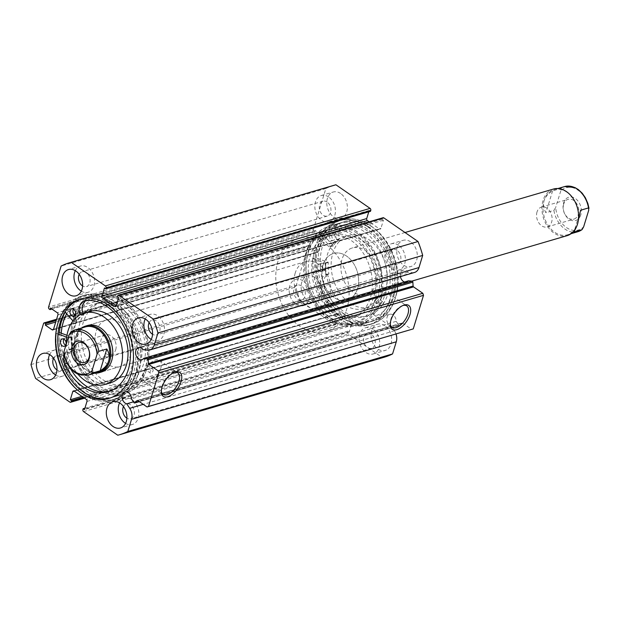 <?xml version="1.0" encoding="UTF-8"?>
<svg xmlns="http://www.w3.org/2000/svg" width="620" height="620" viewBox="0 0 620 620"><rect width="100%" height="100%" fill="white"/><g stroke="black" fill="none" stroke-linecap="round" stroke-linejoin="round"><path stroke-width="0.46" stroke-dasharray="3.1 2.33" d="M317.099 243.265A42.501 31.031 73.7 0 1 328.36 235.988A42.501 31.031 73.7 0 1 366.877 259.61A42.501 31.031 73.7 0 1 363.506 310.279A42.501 31.031 73.7 0 1 352.245 317.556A42.501 31.031 73.7 0 1 313.728 293.942A42.501 31.031 73.7 0 1 317.099 243.265M320.579 242.242A42.501 31.031 73.7 0 1 331.839 234.965A42.501 31.031 73.7 0 1 370.357 258.587A42.501 31.031 73.7 0 1 366.994 309.264A42.501 31.031 73.7 0 1 355.733 316.541A42.501 31.031 73.7 0 1 317.215 292.919A42.501 31.031 73.7 0 1 320.579 242.242M372.473 290.385A24.288 17.732 73.7 0 1 366.04 294.539A24.288 17.732 73.7 0 1 344.03 281.046A24.288 17.732 73.7 0 1 345.952 252.084A24.288 17.732 73.7 0 1 352.385 247.93A24.288 17.732 73.7 0 1 374.395 261.423A24.288 17.732 73.7 0 1 372.473 290.385M353.563 295.918A24.288 17.732 73.7 0 1 347.13 300.08A24.288 17.732 73.7 0 1 325.12 286.579A24.288 17.732 73.7 0 1 327.042 257.626A24.288 17.732 73.7 0 1 333.475 253.464A24.288 17.732 73.7 0 1 355.485 266.964A24.288 17.732 73.7 0 1 353.563 295.918M333.436 243.521A37.184 27.148 73.7 0 1 343.286 237.15A37.184 27.148 73.7 0 1 376.991 257.819A37.184 27.148 73.7 0 1 374.046 302.157A37.184 27.148 73.7 0 1 364.188 308.528A37.184 27.148 73.7 0 1 330.491 287.858A37.184 27.148 73.7 0 1 333.436 243.521M338.908 241.916A37.184 27.148 73.7 0 1 348.758 235.546A37.184 27.148 73.7 0 1 382.463 256.215A37.184 27.148 73.7 0 1 379.517 300.553A37.184 27.148 73.7 0 1 369.66 306.923A37.184 27.148 73.7 0 1 335.963 286.254A37.184 27.148 73.7 0 1 338.908 241.916M315.603 235.065A51.607 37.681 73.7 0 1 329.282 226.23A51.607 37.681 73.7 0 1 376.053 254.905A51.607 37.681 73.7 0 1 371.969 316.44A51.607 37.681 73.7 0 1 358.29 325.275A51.607 37.681 73.7 0 1 311.519 296.6A51.607 37.681 73.7 0 1 315.603 235.065M325.562 232.151A51.607 37.681 73.7 0 1 339.233 223.316A51.607 37.681 73.7 0 1 386.004 251.991A51.607 37.681 73.7 0 1 381.92 313.526A51.607 37.681 73.7 0 1 368.241 322.361A51.607 37.681 73.7 0 1 321.47 293.686A51.607 37.681 73.7 0 1 325.562 232.151M137.772 400.567L402.512 323.036A0.914 0.666 -106.3 0 0 401.791 323.082L399.66 325.322A0.914 0.666 73.7 0 1 398.691 325.105L396.18 321.323A6.223 4.542 -106.3 0 0 393.103 314.976A6.223 4.542 -106.3 0 0 389.732 314.294A6.223 4.542 -106.3 0 0 386.787 319.323A6.223 4.542 -106.3 0 0 389.864 325.562A6.223 4.542 -106.3 0 0 391.468 326.283L133.432 401.853M400.427 276.59A6.223 4.542 73.7 0 1 403.232 270.142A6.223 4.542 73.7 0 1 406.604 270.824A6.223 4.542 73.7 0 1 408.007 272.18L412.238 272.661A10.439 7.626 -106.3 0 0 414.509 272.467M408.572 280.79A6.223 4.542 73.7 0 1 406.728 282.085A6.223 4.542 73.7 0 1 404.48 281.992M96.875 386.849A50.088 36.572 73.7 0 1 74.392 319.719A50.088 36.572 73.7 0 1 122.923 301.646A50.088 36.572 73.7 0 1 145.398 368.776A50.088 36.572 73.7 0 1 96.875 386.849M145.77 366.172L147.483 365.583L147.707 367.04C146.824 368.885 145.863 369.629 144.824 369.272L145.77 366.172A48.569 35.464 -106.3 0 0 123.519 302.645A48.569 35.464 -106.3 0 0 97.239 297.344A48.569 35.464 -106.3 0 0 74.23 336.559A48.569 35.464 -106.3 0 0 98.262 385.26A48.569 35.464 -106.3 0 0 124.542 390.569A48.569 35.464 -106.3 0 0 144.824 369.272L150.304 373.062A2.279 1.155 124.6 0 0 151.799 372.674A2.279 1.155 124.6 0 0 153.086 370.752A2.279 1.155 124.6 0 0 152.884 369.319A2.279 1.155 124.6 0 0 151.388 369.706A2.279 1.155 124.6 0 0 150.102 371.628A2.279 1.155 124.6 0 0 150.304 373.062M356.81 233.151A50.088 36.572 -106.3 0 0 308.287 251.224A50.088 36.572 -106.3 0 0 330.762 318.354A50.088 36.572 -106.3 0 0 379.285 300.281A50.088 36.572 -106.3 0 0 356.81 233.151M376.72 301.359L378.456 300.096L377.665 298.259C376.596 297.887 375.65 298.638 374.829 300.529L374.999 301.94L376.72 301.359A48.569 35.464 73.7 0 1 356.438 322.656A48.569 35.464 73.7 0 1 330.158 317.355A48.569 35.464 73.7 0 1 306.125 268.646A48.569 35.464 73.7 0 1 329.142 229.431A48.569 35.464 73.7 0 1 355.423 234.74A48.569 35.464 73.7 0 1 377.665 298.259L382.997 301.932A2.279 1.155 124.6 0 0 381.494 302.32A2.279 1.155 124.6 0 0 380.207 304.242A2.279 1.155 124.6 0 0 380.409 305.675A2.279 1.155 124.6 0 0 381.904 305.288A2.279 1.155 124.6 0 0 383.191 303.366A2.279 1.155 124.6 0 0 382.997 301.932M402.829 305.544A13.005 6.603 124.6 0 0 402.163 305.761A13.005 6.603 124.6 0 0 390.863 319.114A13.005 6.603 124.6 0 0 390.22 323.043A13.005 6.603 124.6 0 0 390.251 323.749M173.918 372.574A13.005 6.603 124.6 0 0 173.251 372.798A13.005 6.603 124.6 0 0 161.952 386.151A13.005 6.603 124.6 0 0 161.308 390.081A13.005 6.603 124.6 0 0 161.34 390.786M160.72 368.52A13.005 6.603 124.6 0 0 159.58 360.321A13.005 6.603 124.6 0 0 151.017 362.553A13.005 6.603 124.6 0 0 143.662 373.511A13.005 6.603 124.6 0 0 144.801 381.711A13.005 6.603 124.6 0 0 153.365 379.479A13.005 6.603 124.6 0 0 160.72 368.52M389.631 301.483A13.005 6.603 124.6 0 0 388.492 293.283A13.005 6.603 124.6 0 0 379.928 295.515A13.005 6.603 124.6 0 0 372.574 306.474A13.005 6.603 124.6 0 0 373.713 314.681A13.005 6.603 124.6 0 0 382.276 312.441A13.005 6.603 124.6 0 0 389.631 301.483M96.456 388.205A51.677 37.735 -106.3 0 0 124.418 393.847A51.677 37.735 -106.3 0 0 148.909 352.121A51.677 37.735 -106.3 0 0 123.333 300.289A51.677 37.735 -106.3 0 0 95.371 294.647A51.677 37.735 -106.3 0 0 70.882 336.373A51.677 37.735 -106.3 0 0 96.456 388.205M61.155 333.188A51.677 37.735 -106.3 0 0 86.506 391.119A51.677 37.735 -106.3 0 0 114.468 396.761A51.677 37.735 -106.3 0 0 138.958 355.035A51.677 37.735 -106.3 0 0 113.383 303.203A51.677 37.735 -106.3 0 0 85.421 297.561A51.677 37.735 -106.3 0 0 66.635 313.782M65.038 311.976L63.597 310.341A54.188 39.564 73.7 0 1 81.731 296.035A54.188 39.564 73.7 0 1 111.476 302.25A54.188 39.564 73.7 0 1 137.865 356.585A54.188 39.564 73.7 0 1 112.189 400.039A54.188 39.564 73.7 0 1 82.445 393.824A54.188 39.564 73.7 0 1 56.288 333.382L59.388 332.553A54.033 39.455 -106.3 0 0 85.893 393.119A54.033 39.455 -106.3 0 0 115.134 399.017A54.033 39.455 -106.3 0 0 140.732 355.392A54.033 39.455 -106.3 0 0 113.995 301.204A54.033 39.455 -106.3 0 0 84.762 295.306A54.033 39.455 -106.3 0 0 65.177 312.139M82.708 394.049A54.033 39.455 -106.3 0 0 111.949 399.946A54.033 39.455 -106.3 0 0 137.547 356.329A54.033 39.455 -106.3 0 0 110.809 302.142A54.033 39.455 -106.3 0 0 81.577 296.236A54.033 39.455 -106.3 0 0 55.971 339.861A54.033 39.455 -106.3 0 0 82.708 394.049M110.135 398.001A51.677 37.735 -106.3 0 0 111.282 397.691A51.677 37.735 -106.3 0 0 135.772 355.965A51.677 37.735 -106.3 0 0 110.197 304.141A51.677 37.735 -106.3 0 0 82.235 298.499A51.677 37.735 -106.3 0 0 81.096 298.856M357.221 231.795A51.677 37.735 -106.3 0 0 329.259 226.153A51.677 37.735 -106.3 0 0 304.769 267.879A51.677 37.735 -106.3 0 0 330.344 319.711A51.677 37.735 -106.3 0 0 358.313 325.353A51.677 37.735 -106.3 0 0 382.803 283.627A51.677 37.735 -106.3 0 0 357.221 231.795M367.179 228.881A51.677 37.735 -106.3 0 0 339.217 223.239A51.677 37.735 -106.3 0 0 314.728 264.965A51.677 37.735 -106.3 0 0 340.303 316.797A51.677 37.735 -106.3 0 0 368.264 322.439A51.677 37.735 -106.3 0 0 392.755 280.713A51.677 37.735 -106.3 0 0 367.179 228.881M367.792 226.881A54.033 39.455 -106.3 0 0 338.551 220.983A54.033 39.455 -106.3 0 0 312.945 264.608A54.033 39.455 -106.3 0 0 339.69 318.796A54.033 39.455 -106.3 0 0 368.923 324.694A54.033 39.455 -106.3 0 0 394.529 281.069A54.033 39.455 -106.3 0 0 367.792 226.881M370.969 225.951A54.033 39.455 -106.3 0 0 341.736 220.054A54.033 39.455 -106.3 0 0 316.13 263.671A54.033 39.455 -106.3 0 0 342.876 317.858A54.033 39.455 -106.3 0 0 372.108 323.764A54.033 39.455 -106.3 0 0 397.714 280.139A54.033 39.455 -106.3 0 0 370.969 225.951M370.365 227.951A51.677 37.735 -106.3 0 0 342.395 222.309A51.677 37.735 -106.3 0 0 317.905 264.035A51.677 37.735 -106.3 0 0 343.488 315.859A51.677 37.735 -106.3 0 0 371.45 321.501A51.677 37.735 -106.3 0 0 395.94 279.783A51.677 37.735 -106.3 0 0 370.365 227.951M372.651 227.284A51.677 37.735 -106.3 0 0 344.689 221.635A51.677 37.735 -106.3 0 0 320.199 263.361A51.677 37.735 -106.3 0 0 345.774 315.192A51.677 37.735 -106.3 0 0 373.736 320.835A51.677 37.735 -106.3 0 0 398.226 279.108A51.677 37.735 -106.3 0 0 372.651 227.284M314.976 277.419A13.663 9.974 -106.3 0 0 307.582 275.923A13.663 9.974 -106.3 0 0 301.111 286.952A13.663 9.974 -106.3 0 0 307.869 300.654A13.663 9.974 -106.3 0 0 315.262 302.142A13.663 9.974 -106.3 0 0 321.733 291.113A13.663 9.974 -106.3 0 0 314.976 277.419M303.033 280.914A13.663 9.974 -106.3 0 0 295.639 279.426A13.663 9.974 -106.3 0 0 289.168 290.454A13.663 9.974 -106.3 0 0 295.926 304.149A13.663 9.974 -106.3 0 0 303.32 305.644A13.663 9.974 -106.3 0 0 309.791 294.616A13.663 9.974 -106.3 0 0 303.033 280.914M340.628 193.51A13.663 9.974 -106.3 0 0 333.235 192.022A13.663 9.974 -106.3 0 0 326.763 203.05A13.663 9.974 -106.3 0 0 333.521 216.744A13.663 9.974 -106.3 0 0 340.915 218.24A13.663 9.974 -106.3 0 0 347.386 207.212A13.663 9.974 -106.3 0 0 340.628 193.51M328.685 197.005A13.663 9.974 -106.3 0 0 321.292 195.517A13.663 9.974 -106.3 0 0 314.821 206.545A13.663 9.974 -106.3 0 0 321.579 220.24A13.663 9.974 -106.3 0 0 328.972 221.735A13.663 9.974 -106.3 0 0 335.443 210.707A13.663 9.974 -106.3 0 0 328.685 197.005M384.904 325.725A13.663 9.974 -106.3 0 0 377.51 324.237A13.663 9.974 -106.3 0 0 371.039 335.265A13.663 9.974 -106.3 0 0 377.797 348.959A13.663 9.974 -106.3 0 0 385.19 350.455A13.663 9.974 -106.3 0 0 391.662 339.427A13.663 9.974 -106.3 0 0 384.904 325.725M372.961 329.22A13.663 9.974 -106.3 0 0 365.567 327.732A13.663 9.974 -106.3 0 0 359.096 338.76A13.663 9.974 -106.3 0 0 365.854 352.462A13.663 9.974 -106.3 0 0 373.248 353.95A13.663 9.974 -106.3 0 0 379.719 342.922A13.663 9.974 -106.3 0 0 372.961 329.22M410.556 241.815A13.663 9.974 -106.3 0 0 403.163 240.328A13.663 9.974 -106.3 0 0 396.692 251.356A13.663 9.974 -106.3 0 0 403.45 265.05A13.663 9.974 -106.3 0 0 410.843 266.546A13.663 9.974 -106.3 0 0 417.314 255.518A13.663 9.974 -106.3 0 0 410.556 241.815M398.614 245.319A13.663 9.974 -106.3 0 0 391.22 243.823A13.663 9.974 -106.3 0 0 384.749 254.851A13.663 9.974 -106.3 0 0 391.507 268.553A13.663 9.974 -106.3 0 0 398.9 270.041A13.663 9.974 -106.3 0 0 405.371 259.013A13.663 9.974 -106.3 0 0 398.614 245.319M55.653 375.061A13.663 9.974 -106.3 0 0 62.465 376.177A13.663 9.974 -106.3 0 0 68.936 365.149A13.663 9.974 -106.3 0 0 62.178 351.447A13.663 9.974 -106.3 0 0 54.785 349.959A13.663 9.974 -106.3 0 0 49.654 354.57M81.305 291.152A13.663 9.974 -106.3 0 0 88.118 292.268A13.663 9.974 -106.3 0 0 94.589 281.24A13.663 9.974 -106.3 0 0 87.831 267.538A13.663 9.974 -106.3 0 0 80.437 266.05A13.663 9.974 -106.3 0 0 75.307 270.661M125.581 423.367A13.663 9.974 -106.3 0 0 132.393 424.483A13.663 9.974 -106.3 0 0 138.865 413.455A13.663 9.974 -106.3 0 0 132.107 399.761A13.663 9.974 -106.3 0 0 124.713 398.265A13.663 9.974 -106.3 0 0 119.583 402.876M151.233 339.466A13.663 9.974 -106.3 0 0 158.046 340.574A13.663 9.974 -106.3 0 0 164.517 329.546A13.663 9.974 -106.3 0 0 157.759 315.851A13.663 9.974 -106.3 0 0 150.366 314.356A13.663 9.974 -106.3 0 0 145.235 318.967M149.133 322.632A7.742 5.65 73.7 0 1 152.032 320.036A7.742 5.65 73.7 0 1 156.217 320.881A7.742 5.65 73.7 0 1 160.045 328.647A7.742 5.65 73.7 0 1 156.38 334.893A7.742 5.65 73.7 0 1 152.543 334.281M397.071 250.348A7.742 5.65 -106.3 0 0 392.886 249.504A7.742 5.65 -106.3 0 0 389.213 255.758A7.742 5.65 -106.3 0 0 393.049 263.515A7.742 5.65 -106.3 0 0 397.234 264.36A7.742 5.65 -106.3 0 0 400.9 258.114A7.742 5.65 -106.3 0 0 397.071 250.348M123.481 406.534A7.742 5.65 73.7 0 1 126.379 403.946A7.742 5.65 73.7 0 1 130.564 404.79A7.742 5.65 73.7 0 1 134.393 412.556A7.742 5.65 73.7 0 1 130.727 418.802A7.742 5.65 73.7 0 1 126.891 418.182M371.419 334.257A7.742 5.65 -106.3 0 0 367.234 333.413A7.742 5.65 -106.3 0 0 363.56 339.659A7.742 5.65 -106.3 0 0 367.397 347.425A7.742 5.65 -106.3 0 0 371.582 348.269A7.742 5.65 -106.3 0 0 375.247 342.023A7.742 5.65 -106.3 0 0 371.419 334.257M79.205 274.319A7.742 5.65 73.7 0 1 82.103 271.731A7.742 5.65 73.7 0 1 86.288 272.575A7.742 5.65 73.7 0 1 90.117 280.341A7.742 5.65 73.7 0 1 86.451 286.587A7.742 5.65 73.7 0 1 82.615 285.967M327.143 202.042A7.742 5.65 -106.3 0 0 322.958 201.198A7.742 5.65 -106.3 0 0 319.285 207.444A7.742 5.65 -106.3 0 0 323.121 215.21A7.742 5.65 -106.3 0 0 327.306 216.054A7.742 5.65 -106.3 0 0 330.971 209.808A7.742 5.65 -106.3 0 0 327.143 202.042M53.552 358.228A7.742 5.65 73.7 0 1 56.451 355.64A7.742 5.65 73.7 0 1 60.636 356.485A7.742 5.65 73.7 0 1 64.465 364.242A7.742 5.65 73.7 0 1 60.799 370.497A7.742 5.65 73.7 0 1 56.962 369.877M301.49 285.952A7.742 5.65 -106.3 0 0 297.305 285.107A7.742 5.65 -106.3 0 0 293.632 291.353A7.742 5.65 -106.3 0 0 297.468 299.119A7.742 5.65 -106.3 0 0 301.653 299.964A7.742 5.65 -106.3 0 0 305.319 293.71A7.742 5.65 -106.3 0 0 301.49 285.952M391.468 326.283L394.46 330.793A10.439 7.626 73.7 0 1 396.041 334.048M384.377 357.174A89.551 65.387 73.7 0 1 382.501 357.686L348.339 334.079A1.519 1.108 73.7 0 1 347.657 332.049L82.917 409.58M86.971 401.435L351.711 323.904L349.223 332.033L347.936 331.142L347.657 332.049M351.711 323.904A1.519 1.108 -106.3 0 0 351.029 321.873L86.288 399.396M74.237 391.073L338.977 313.542L351.029 321.873M338.977 313.542A1.519 1.108 -106.3 0 0 338.156 313.379A1.519 1.108 -106.3 0 0 337.512 314.092L74.361 391.158M84.01 397.823L336.04 324.02L336.311 323.121L335.025 322.229L337.512 314.092M336.04 324.02A1.519 1.108 73.7 0 1 335.389 324.733A1.519 1.108 73.7 0 1 334.567 324.57L69.828 402.101M43.532 323.586L308.272 246.055L295.74 287.052A89.551 65.387 73.7 0 0 300.406 300.964L334.567 324.57M308.272 246.055A1.519 1.108 73.7 0 1 308.923 245.342A1.519 1.108 73.7 0 1 309.744 245.504L56.451 319.68M53.483 329.367L316.804 252.255L310.023 247.574L310.496 246.024L309.744 245.504M316.804 252.255A1.519 1.108 -106.3 0 0 317.626 252.425A1.519 1.108 -106.3 0 0 318.269 251.712L53.529 329.236M57.955 314.782L322.695 237.251L318.269 251.712M322.695 237.251A1.519 1.108 -106.3 0 0 322.012 235.22L57.273 312.744M49.267 309.093L314.007 231.562L314.759 232.081L315.231 230.531L322.012 235.22M314.007 231.562A1.519 1.108 73.7 0 1 313.325 229.532L48.585 307.055M334.048 185.295A89.551 65.387 73.7 0 0 325.856 188.534L313.325 229.532M368.776 211.831L369.202 210.436L370.489 211.327M116.126 306.04L379.448 228.927L369.14 221.805M379.448 228.927A1.519 1.108 -106.3 0 0 380.269 229.09A1.519 1.108 -106.3 0 0 380.913 228.377L116.173 305.908M117.645 295.98L382.385 218.449L382.114 219.356L383.4 220.247L380.913 228.377M382.385 218.449A1.519 1.108 73.7 0 1 383.036 217.736M402.512 323.036L411.781 329.445M325.856 188.534L61.117 266.065M300.406 300.964L35.658 378.495M117.761 435.217L382.501 357.686M31 364.576L295.74 287.052M382.114 219.356L117.366 296.879M383.4 220.247L118.66 297.771M369.202 210.436L104.462 287.967M336.311 323.121L83.173 397.25M335.025 322.229L81.886 396.358M349.223 332.033L84.483 409.564M347.936 331.142L84.909 408.169M314.759 232.081L51.925 309.054M315.231 230.531L50.491 308.062M310.023 247.574L55.73 322.044M310.496 246.024L56.203 320.494M408.007 272.18L143.267 349.711M396.18 321.323L131.44 398.846M130.541 312.294A42.501 31.031 -106.3 0 0 101.44 302.444A42.501 31.031 -106.3 0 0 81.429 332.413A42.501 31.031 -106.3 0 0 96.216 374.162A42.501 31.031 -106.3 0 0 125.325 384.012A42.501 31.031 -106.3 0 0 145.336 354.043A42.501 31.031 -106.3 0 0 130.541 312.294M127.061 313.309A42.501 31.031 -106.3 0 0 97.952 303.459A42.501 31.031 -106.3 0 0 77.95 333.436A42.501 31.031 -106.3 0 0 92.737 375.178A42.501 31.031 -106.3 0 0 121.838 385.036A42.501 31.031 -106.3 0 0 141.848 355.058A42.501 31.031 -106.3 0 0 127.061 313.309M106.555 319.92L87.645 325.461A24.288 17.732 -106.3 0 0 76.214 342.589A24.288 17.732 -106.3 0 0 84.661 366.443A24.288 17.732 -106.3 0 0 101.292 372.07L120.203 366.536A24.288 17.732 -106.3 0 0 131.642 349.409A24.288 17.732 -106.3 0 0 123.186 325.547A24.288 17.732 -106.3 0 0 106.555 319.92A24.288 17.732 -106.3 0 0 95.123 337.048A24.288 17.732 -106.3 0 0 103.571 360.902A24.288 17.732 -106.3 0 0 120.203 366.536M89.497 311.472A37.184 27.148 -106.3 0 0 71.99 337.699A37.184 27.148 -106.3 0 0 84.924 374.232A37.184 27.148 -106.3 0 0 110.399 382.85M66.41 343.651A37.184 27.148 -106.3 0 0 78.004 374.248M130.743 306.683A51.607 37.681 -106.3 0 0 95.395 294.725A51.607 37.681 -106.3 0 0 71.099 331.119A51.607 37.681 -106.3 0 0 89.055 381.812A51.607 37.681 -106.3 0 0 124.403 393.77A51.607 37.681 -106.3 0 0 148.699 357.376A51.607 37.681 -106.3 0 0 130.743 306.683M61.21 333.204A51.607 37.681 -106.3 0 0 79.104 384.726A51.607 37.681 -106.3 0 0 114.452 396.684A51.607 37.681 -106.3 0 0 138.741 360.29A51.607 37.681 -106.3 0 0 120.784 309.597A51.607 37.681 -106.3 0 0 85.444 297.639A51.607 37.681 -106.3 0 0 66.681 313.829M580.808 214.807A12.144 8.866 73.7 0 1 569.044 219.193A12.144 8.866 73.7 0 1 563.596 202.918A12.144 8.866 73.7 0 1 575.36 198.532A12.144 8.866 73.7 0 1 580.808 214.807M563.689 204.158A10.323 7.533 -106.3 0 0 565.579 215.179A10.323 7.533 -106.3 0 0 573.903 219.116A10.323 7.533 -106.3 0 0 578.321 214.264A10.323 7.533 -106.3 0 0 576.429 203.251A10.323 7.533 -106.3 0 0 568.106 199.307A10.323 7.533 -106.3 0 0 563.689 204.158M537.013 211.97A10.323 7.533 -106.3 0 0 538.904 222.991A10.323 7.533 -106.3 0 0 547.235 226.928A10.323 7.533 -106.3 0 0 551.645 222.076A10.323 7.533 -106.3 0 0 549.762 211.063A10.323 7.533 -106.3 0 0 541.431 207.119A10.323 7.533 -106.3 0 0 537.013 211.97M578.243 220.891L577.429 223.735A23.529 17.174 -106.3 0 0 573.128 198.625A23.529 17.174 -106.3 0 0 554.14 189.635A23.529 17.174 -106.3 0 0 544.081 200.694A23.529 17.174 -106.3 0 0 548.382 225.804A23.529 17.174 -106.3 0 0 567.362 234.794A23.529 17.174 -106.3 0 0 577.429 223.735L576.003 227.865M553.428 189.054A24.288 17.732 -106.3 0 0 543.043 200.469A24.288 17.732 -106.3 0 0 547.483 226.393A24.288 17.732 -106.3 0 0 567.083 235.67M323.09 264.88A24.288 17.732 73.7 0 1 333.475 253.464A24.288 17.732 73.7 0 1 353.075 262.74A24.288 17.732 73.7 0 1 357.515 288.664A24.288 17.732 73.7 0 1 347.13 300.08A24.288 17.732 73.7 0 1 327.531 290.803A24.288 17.732 73.7 0 1 323.09 264.88M115.723 349.734A10.323 7.533 -106.3 0 0 113.832 338.721A10.323 7.533 -106.3 0 0 105.501 334.777A10.323 7.533 -106.3 0 0 101.091 339.628A10.323 7.533 -106.3 0 0 102.974 350.649A10.323 7.533 -106.3 0 0 111.306 354.586A10.323 7.533 -106.3 0 0 115.723 349.734M85.374 326.918A23.529 17.174 -106.3 0 0 75.307 337.97A23.529 17.174 -106.3 0 0 79.616 363.088A23.529 17.174 -106.3 0 0 98.596 372.07M81.646 328.003A24.288 17.732 -106.3 0 0 75.268 337.458A24.288 17.732 -106.3 0 0 94.868 373.163M305.877 252.991A48.569 35.464 -106.3 0 0 314.766 304.839A48.569 35.464 -106.3 0 0 353.95 323.384A48.569 35.464 -106.3 0 0 374.728 300.553A48.569 35.464 -106.3 0 0 365.839 248.713A48.569 35.464 -106.3 0 0 326.655 230.16A48.569 35.464 -106.3 0 0 305.877 252.991M278.008 261.152A48.569 35.464 -106.3 0 0 286.897 312.999A48.569 35.464 -106.3 0 0 326.081 331.545A48.569 35.464 -106.3 0 0 346.859 308.714A48.569 35.464 -106.3 0 0 337.978 256.874A48.569 35.464 -106.3 0 0 298.786 238.32A48.569 35.464 -106.3 0 0 278.008 261.152M295.221 273.04A24.288 17.732 -106.3 0 0 299.662 298.964A24.288 17.732 -106.3 0 0 319.261 308.241A24.288 17.732 -106.3 0 0 329.646 296.825A24.288 17.732 -106.3 0 0 325.206 270.901A24.288 17.732 -106.3 0 0 305.606 261.632A24.288 17.732 -106.3 0 0 295.221 273.04M70.882 331.995L78.841 329.662L75.307 337.97L72.176 351.455L64.216 353.788L63.736 353.346M78.841 329.662L72.176 351.455M588.721 210.234A22.01 16.066 -106.3 0 0 577.925 190.146A22.01 16.066 -106.3 0 0 560.751 190.913L560.55 188.596L552.591 190.929C548.165 193.502 545.329 196.757 544.081 200.694C542.911 204.647 543.531 208.653 545.925 212.722L553.885 210.389L555.683 207.491A22.01 16.066 -106.3 0 0 566.479 227.579A22.01 16.066 -106.3 0 0 583.653 226.812M560.751 190.913L555.683 207.491M552.591 190.929L545.925 212.722M580.56 210.25L573.895 232.043M66.727 337.14L68.572 338.101A37.797 27.598 -106.3 0 0 69.045 349.463L68.913 349.765A11.052 8.068 -106.3 0 0 64.108 355.345M66.999 335.288L71.556 337.226A37.797 27.598 -106.3 0 0 72.036 348.587L71.897 348.889A11.052 8.068 -106.3 0 0 67.751 363.088A47.05 34.356 -106.3 0 0 70.261 368.187M63.86 339.156A3.798 2.767 73.7 0 1 65.17 338.094A3.798 2.767 73.7 0 1 67.255 338.528A3.798 2.767 73.7 0 1 69.099 342.333A3.798 2.767 73.7 0 1 67.301 345.379A3.798 2.767 73.7 0 1 65.627 345.185M73.392 309.086A3.798 2.767 73.7 0 1 74.702 308.016A3.798 2.767 73.7 0 1 76.787 308.458A3.798 2.767 73.7 0 1 78.632 312.263A3.798 2.767 73.7 0 1 76.834 315.301A3.798 2.767 73.7 0 1 75.16 315.115M67.007 363.304L67.743 363.088L67.007 363.304M109.624 391.267A47.05 34.356 -106.3 0 0 111.135 390.879A47.05 34.356 -106.3 0 0 133.432 353.144A47.05 34.356 -106.3 0 0 110.515 305.962A47.05 34.356 -106.3 0 0 87.784 299.863L84.8 300.739M63.597 310.341L66.58 309.473A54.188 39.564 73.7 0 1 84.715 295.159A54.188 39.564 73.7 0 1 114.46 301.374A54.188 39.564 73.7 0 1 140.856 355.71A54.188 39.564 73.7 0 1 115.173 399.164A54.188 39.564 73.7 0 1 85.428 392.948A54.188 39.564 73.7 0 1 59.272 332.506M82.979 313.418A11.052 8.068 -106.3 0 0 83.065 313.666L82.995 314.014A37.797 27.598 -106.3 0 0 76.802 320.664L66.58 309.473M80.096 314.697L80.011 314.89A37.797 27.598 -106.3 0 0 73.819 321.54L72.951 320.912M56.288 333.382L57.978 333.994M87.784 299.863L87.784 299.879A11.052 8.068 -106.3 0 0 87.435 299.971A11.052 8.068 -106.3 0 0 86.064 300.568M84.924 300.723L87.784 299.879M323.097 234.693L333.397 245.76A37.797 27.598 73.7 0 1 339.52 239.002L339.582 238.654A11.052 8.068 73.7 0 1 343.914 224.843A11.052 8.068 73.7 0 1 344.185 224.773L341.194 225.633A47.05 34.356 73.7 0 1 363.925 231.407A47.05 34.356 73.7 0 1 387.213 278.597A47.05 34.356 73.7 0 1 364.917 316.58A47.05 34.356 73.7 0 1 339.458 311.442A47.05 34.356 73.7 0 1 321.733 289.269L324.725 288.393A11.052 8.068 73.7 0 1 328.747 274.11L328.879 273.8A37.797 27.598 73.7 0 1 328.305 262.423L316.006 257.881A54.188 39.564 -106.3 0 0 342.635 318.052A54.188 39.564 -106.3 0 0 371.954 323.966A54.188 39.564 -106.3 0 0 397.629 280.217A54.188 39.564 -106.3 0 0 370.814 225.881A54.188 39.564 -106.3 0 0 341.496 219.96A54.188 39.564 -106.3 0 0 323.097 234.693L320.114 235.569L330.413 246.628A37.797 27.598 73.7 0 1 336.536 239.878L336.598 239.529A11.052 8.068 73.7 0 1 340.93 225.719A11.052 8.068 73.7 0 1 341.194 225.649L344.185 224.773M330.29 234.399A3.798 2.767 -106.3 0 0 328.236 233.988A3.798 2.767 -106.3 0 0 326.438 237.049A3.798 2.767 -106.3 0 0 328.313 240.854A3.798 2.767 -106.3 0 0 330.367 241.265A3.798 2.767 -106.3 0 0 332.165 238.204A3.798 2.767 -106.3 0 0 330.29 234.399M333.273 233.523A3.798 2.767 -106.3 0 0 331.219 233.112A3.798 2.767 -106.3 0 0 329.422 236.174A3.798 2.767 -106.3 0 0 331.297 239.979A3.798 2.767 -106.3 0 0 333.351 240.389A3.798 2.767 -106.3 0 0 335.149 237.328A3.798 2.767 -106.3 0 0 333.273 233.523M321.036 264.67A3.798 2.767 -106.3 0 0 318.982 264.252A3.798 2.767 -106.3 0 0 317.184 267.313A3.798 2.767 -106.3 0 0 319.06 271.118A3.798 2.767 -106.3 0 0 321.113 271.537A3.798 2.767 -106.3 0 0 322.912 268.476A3.798 2.767 -106.3 0 0 321.036 264.67M324.02 263.795A3.798 2.767 -106.3 0 0 321.966 263.376A3.798 2.767 -106.3 0 0 320.168 266.445A3.798 2.767 -106.3 0 0 322.044 270.25A3.798 2.767 -106.3 0 0 324.097 270.661A3.798 2.767 -106.3 0 0 325.895 267.6A3.798 2.767 -106.3 0 0 324.02 263.795M344.178 224.758A47.05 34.356 73.7 0 1 366.916 230.531A47.05 34.356 73.7 0 1 390.197 277.721A47.05 34.356 73.7 0 1 367.9 315.704A47.05 34.356 73.7 0 1 342.442 310.574A47.05 34.356 73.7 0 1 324.725 288.393L321.749 289.261A11.052 8.068 73.7 0 1 325.763 274.986L325.895 274.675A37.797 27.598 73.7 0 1 325.322 263.298L313.022 258.757A54.188 39.564 -106.3 0 0 339.651 318.92A54.188 39.564 -106.3 0 0 368.97 324.841A54.188 39.564 -106.3 0 0 394.646 281.092A54.188 39.564 -106.3 0 0 367.831 226.757A54.188 39.564 -106.3 0 0 338.512 220.836A54.188 39.564 -106.3 0 0 320.114 235.569M316.006 257.881L313.022 258.757M398.691 325.105L133.951 402.628M83.599 411.61L348.339 334.079M412.238 272.661L147.498 350.184M401.791 323.082L137.547 400.466M139.244 401.582L399.66 325.322M394.46 330.793L143.259 404.364M88.141 375.131A23.529 17.174 73.7 0 1 64.216 353.788M560.55 188.596A23.529 17.174 73.7 0 1 564.595 186.574M577.817 231.733A23.529 17.174 73.7 0 1 553.885 210.389M68.363 337.737L71.354 336.862M73.501 321.54L76.485 320.664M73.819 321.54L76.802 320.664M80.011 314.89L82.995 314.014M80.825 314.317L83.065 313.666M69.045 349.463L72.036 348.587M68.572 338.101L71.556 337.226M68.913 349.765L71.897 348.889M333.079 245.76L330.096 246.636M328.096 262.058L325.113 262.934M328.305 262.423L325.322 263.298M328.879 273.8L325.895 274.675M328.747 274.11L325.763 274.986M339.52 239.002L336.536 239.878M333.397 245.76L330.413 246.628M339.582 238.654L336.598 239.529M328.36 235.988L331.839 234.965M411.765 281.147L366.04 294.539M343.286 237.15L348.758 235.546M329.282 226.23L339.233 223.316M358.29 325.275L368.241 322.361M364.188 308.528L369.66 306.923M405.015 232.516L352.385 247.93M352.245 317.556L355.733 316.541M389.732 314.294L124.992 391.825M403.232 270.142L138.493 347.673M406.728 282.085L141.988 359.615M402.163 305.761L403.558 305.242M173.251 372.798L174.646 372.271M147.483 365.583L152.884 369.319M159.58 360.321L177.87 372.953M388.492 293.283L406.782 305.916M114.468 396.761L124.418 393.847M111.949 399.946L115.134 399.017M108.996 398.365L111.282 397.691M339.217 223.239L329.259 226.153M341.736 220.054L338.551 220.983M344.689 221.635L342.395 222.309M295.639 279.426L307.582 275.923M321.292 195.517L333.235 192.022M365.567 327.732L377.51 324.237M391.22 243.823L403.163 240.328M54.785 349.959L42.842 353.454M80.437 266.05L68.495 269.545M124.713 398.265L112.77 401.76M150.366 314.356L138.423 317.858M392.886 249.504L152.032 320.036M367.234 333.413L126.379 403.946M322.958 201.198L82.103 271.731M297.305 285.107L56.451 355.64M97.239 297.344L329.142 229.431M124.542 390.569L356.438 322.656M301.653 299.964L60.799 370.497M327.306 216.054L86.451 286.587M371.582 348.269L130.727 418.802M397.234 264.36L156.38 334.893M158.046 340.574L146.103 344.077M132.393 424.483L120.45 427.978M88.118 292.268L76.175 295.763M62.465 376.177L50.522 379.673M398.9 270.041L410.843 266.546M373.248 353.95L385.19 350.455M328.972 221.735L340.915 218.24M303.32 305.644L315.262 302.142M56.59 319.238L308.923 245.342M52.886 329.949L317.626 252.425M115.522 306.621L380.269 229.09M73.416 390.91L338.156 313.379M335.389 324.733L84.545 398.195M373.736 320.835L371.45 321.501M372.108 323.764L368.923 324.694M368.264 322.439L358.313 325.353M79.949 299.166L82.235 298.499M81.577 296.236L84.762 295.306M85.421 297.561L95.371 294.647M373.713 314.681L392.003 327.313M144.801 381.711L163.091 394.351M374.999 301.948L380.409 305.675M161.308 390.081L161.316 391.577M390.22 323.043L390.228 324.539M137.276 400.466L402.016 322.935M399.435 325.461L139.322 401.636M101.44 302.444L97.952 303.459M95.395 294.725L85.444 297.639M124.403 393.77L114.452 396.684M125.325 384.012L121.838 385.036M547.235 226.928L573.903 219.116M105.501 334.777L78.833 342.589M353.95 323.384L326.081 331.545M319.261 308.241L101.292 372.07M305.606 261.632L87.645 325.461M326.655 230.16L298.786 238.32M111.306 354.586L84.63 362.398M554.14 189.635L557.868 188.55M567.362 234.794L571.09 233.701M541.431 207.119L568.106 199.307M62.186 338.969L65.17 338.094M71.719 308.892L74.702 308.016M108.144 391.755L111.135 390.879M112.189 400.039L115.173 399.164M81.731 296.035L84.715 295.159M73.85 316.177L76.834 315.301M64.317 346.255L67.301 345.379M73.718 321.617L76.702 320.742M84.444 300.847L87.435 299.971M331.219 233.112L328.236 233.988M321.966 263.376L318.982 264.252M367.9 315.704L364.917 316.58M371.954 323.966L368.97 324.841M341.496 219.96L338.512 220.836M324.097 270.661L321.113 271.537M333.351 240.389L330.367 241.265M343.914 224.843L340.93 225.719M333.297 245.838L330.313 246.713"/><path stroke-width="0.93" d="M133.432 401.853L126.728 403.814A6.223 4.542 73.7 0 1 125.124 403.093A6.223 4.542 73.7 0 1 122.047 396.846A6.223 4.542 73.7 0 1 124.992 391.825A6.223 4.542 73.7 0 1 128.363 392.507A6.223 4.542 73.7 0 1 131.44 398.846L133.951 402.628A0.914 0.666 -106.3 0 0 134.92 402.845L137.043 400.605A0.914 0.666 73.7 0 1 137.772 400.567L147.041 406.968L148.513 406.425L158.774 372.86L158.092 370.822L148.816 364.421A0.914 0.666 73.7 0 1 148.374 363.568L413.114 286.037L412.858 282.154L148.118 359.685L148.374 363.568M149.761 349.998L414.509 272.467A10.439 7.626 -106.3 0 0 418.973 267.561L154.233 345.092A10.439 7.626 73.7 0 1 149.761 349.998A10.439 7.626 73.7 0 1 147.498 350.184L143.267 349.711A6.223 4.542 -106.3 0 0 141.856 348.355A6.223 4.542 -106.3 0 0 138.493 347.673A6.223 4.542 -106.3 0 0 135.54 352.695A6.223 4.542 -106.3 0 0 138.624 358.941A6.223 4.542 -106.3 0 0 141.988 359.615A6.223 4.542 -106.3 0 0 143.832 358.321L147.374 358.716L412.114 281.185L408.572 280.79L143.832 358.321M404.48 281.992A6.223 4.542 73.7 0 1 403.364 281.41A6.223 4.542 73.7 0 1 400.427 276.59M390.949 320.145A14.516 7.37 -55.4 0 1 403.558 305.242A14.516 7.37 -55.4 0 1 409.99 314.572A14.516 7.37 -55.4 0 1 398.559 328.957A14.516 7.37 -55.4 0 1 390.228 324.539A14.516 7.37 -55.4 0 1 390.949 320.145M390.251 323.749A13.005 6.603 124.6 0 0 392.003 327.313A13.005 6.603 124.6 0 0 400.567 325.082A13.005 6.603 124.6 0 0 407.914 314.115A13.005 6.603 124.6 0 0 406.782 305.916A13.005 6.603 124.6 0 0 402.829 305.544M162.037 387.182A14.516 7.37 -55.4 0 1 174.646 372.271A14.516 7.37 -55.4 0 1 181.079 381.61A14.516 7.37 -55.4 0 1 169.655 395.994A14.516 7.37 -55.4 0 1 161.316 391.577A14.516 7.37 -55.4 0 1 162.037 387.182M161.34 390.786A13.005 6.603 124.6 0 0 163.091 394.351A13.005 6.603 124.6 0 0 171.655 392.119A13.005 6.603 124.6 0 0 179.002 381.153A13.005 6.603 124.6 0 0 177.87 372.953A13.005 6.603 124.6 0 0 173.918 372.574M81.096 298.856A51.677 37.735 -106.3 0 0 57.761 341.015A51.677 37.735 -106.3 0 0 83.32 392.049A51.677 37.735 -106.3 0 0 110.135 398.001M81.034 392.716A51.677 37.735 -106.3 0 0 108.996 398.365A51.677 37.735 -106.3 0 0 133.486 356.639A51.677 37.735 -106.3 0 0 107.911 304.808A51.677 37.735 -106.3 0 0 79.949 299.166A51.677 37.735 -106.3 0 0 55.459 340.892A51.677 37.735 -106.3 0 0 81.034 392.716M50.235 354.95A13.663 9.974 -106.3 0 0 42.842 353.454A13.663 9.974 -106.3 0 0 36.371 364.483A13.663 9.974 -106.3 0 0 43.129 378.185A13.663 9.974 -106.3 0 0 50.522 379.673A13.663 9.974 -106.3 0 0 56.994 368.644A13.663 9.974 -106.3 0 0 50.235 354.95M49.654 354.57A13.663 9.974 -106.3 0 0 55.072 374.681A13.663 9.974 -106.3 0 0 55.653 375.061M75.888 271.041A13.663 9.974 -106.3 0 0 68.495 269.545A13.663 9.974 -106.3 0 0 62.023 280.573A13.663 9.974 -106.3 0 0 68.781 294.275A13.663 9.974 -106.3 0 0 76.175 295.763A13.663 9.974 -106.3 0 0 82.646 284.735A13.663 9.974 -106.3 0 0 75.888 271.041M75.307 270.661A13.663 9.974 -106.3 0 0 80.724 290.78A13.663 9.974 -106.3 0 0 81.305 291.152M120.164 403.256A13.663 9.974 -106.3 0 0 112.77 401.76A13.663 9.974 -106.3 0 0 106.299 412.788A13.663 9.974 -106.3 0 0 113.057 426.49A13.663 9.974 -106.3 0 0 120.45 427.978A13.663 9.974 -106.3 0 0 126.922 416.95A13.663 9.974 -106.3 0 0 120.164 403.256M119.583 402.876A13.663 9.974 -106.3 0 0 125 422.995A13.663 9.974 -106.3 0 0 125.581 423.367M145.816 319.346A13.663 9.974 -106.3 0 0 138.423 317.858A13.663 9.974 -106.3 0 0 131.952 328.887A13.663 9.974 -106.3 0 0 138.709 342.581A13.663 9.974 -106.3 0 0 146.103 344.077A13.663 9.974 -106.3 0 0 152.574 333.048A13.663 9.974 -106.3 0 0 145.816 319.346M145.235 318.967A13.663 9.974 -106.3 0 0 150.652 339.086A13.663 9.974 -106.3 0 0 151.233 339.466M152.543 334.281A7.742 5.65 73.7 0 1 152.195 334.048A7.742 5.65 73.7 0 1 149.133 322.632M126.891 418.182A7.742 5.65 73.7 0 1 126.542 417.957A7.742 5.65 73.7 0 1 123.481 406.534M82.615 285.967A7.742 5.65 73.7 0 1 82.266 285.743A7.742 5.65 73.7 0 1 79.205 274.319M56.962 369.877A7.742 5.65 73.7 0 1 56.614 369.652A7.742 5.65 73.7 0 1 53.552 358.228M148.118 359.685A0.914 0.666 -106.3 0 0 147.374 358.716M154.233 345.092L157.945 332.948A89.551 65.387 -106.3 0 0 153.28 319.037L119.117 295.43A1.519 1.108 -106.3 0 0 118.296 295.267A1.519 1.108 -106.3 0 0 117.645 295.98L117.366 296.879L118.66 297.771L116.173 305.908A1.519 1.108 73.7 0 1 115.522 306.621A1.519 1.108 73.7 0 1 114.7 306.458L116.126 306.04M102.657 298.127A1.519 1.108 73.7 0 1 101.975 296.096L366.715 218.565A1.519 1.108 -106.3 0 0 367.397 220.604L102.657 298.127L114.7 306.458M106.028 287.951A1.519 1.108 -106.3 0 0 105.346 285.921L370.086 208.39A1.519 1.108 73.7 0 1 370.768 210.42L106.028 287.951L105.749 288.858L104.462 287.967L101.975 296.096M105.346 285.921L71.184 262.314A89.551 65.387 -106.3 0 0 69.3 262.826A89.551 65.387 -106.3 0 0 61.117 266.065L48.585 307.055A1.519 1.108 -106.3 0 0 49.267 309.093L50.019 309.613L50.491 308.062L57.273 312.744A1.519 1.108 73.7 0 1 57.955 314.782L53.529 329.236A1.519 1.108 73.7 0 1 52.886 329.949A1.519 1.108 73.7 0 1 52.065 329.786L53.483 329.367M56.451 319.68L45.004 323.036L45.756 323.555L45.283 325.105L52.065 329.786M45.004 323.036A1.519 1.108 -106.3 0 0 44.183 322.865A1.519 1.108 -106.3 0 0 43.532 323.586L31 364.576A89.551 65.387 -106.3 0 0 35.658 378.495L69.828 402.101A1.519 1.108 -106.3 0 0 70.649 402.264A1.519 1.108 -106.3 0 0 71.3 401.551L84.01 397.823M74.361 391.158L72.765 391.623L70.285 399.753L71.571 400.644L71.3 401.551M72.765 391.623A1.519 1.108 73.7 0 1 73.416 390.91A1.519 1.108 73.7 0 1 74.237 391.073L86.288 399.396A1.519 1.108 73.7 0 1 86.971 401.435L84.483 409.564L83.189 408.673L82.917 409.58A1.519 1.108 -106.3 0 0 83.599 411.61L117.761 435.217A89.551 65.387 -106.3 0 0 119.637 434.705A89.551 65.387 -106.3 0 0 127.821 431.466L131.533 419.329A10.439 7.626 -106.3 0 0 129.72 408.324L126.728 403.814M396.041 334.048A10.439 7.626 73.7 0 1 396.273 341.798L131.533 419.329M119.637 434.705L384.377 357.174A89.551 65.387 73.7 0 0 392.561 353.935L396.273 341.798M69.3 262.826L334.048 185.295A89.551 65.387 73.7 0 1 335.924 184.783L370.086 208.39M105.749 288.858L370.489 211.327L370.768 210.42M366.715 218.565L368.776 211.831M369.14 221.805L367.397 220.604M118.296 295.267L383.036 217.736A1.519 1.108 73.7 0 1 383.858 217.899L119.117 295.43M418.973 267.561L422.685 255.424A89.551 65.387 73.7 0 0 418.019 241.506L383.858 217.899M412.114 281.185A0.914 0.666 73.7 0 1 412.858 282.154M413.114 286.037A0.914 0.666 -106.3 0 0 413.563 286.889L148.816 364.421M158.092 370.822L422.832 293.299L413.563 286.889M422.832 293.299L423.514 295.329L158.774 372.86M148.513 406.425L413.253 328.894L423.514 295.329M413.253 328.894L147.041 406.968M418.019 241.506L153.28 319.037M157.945 332.948L422.685 255.424M392.561 353.935L127.821 431.466M71.184 262.314L335.924 184.783M83.173 397.25L71.571 400.644M81.886 396.358L70.285 399.753M84.909 408.169L83.189 408.673M51.925 309.054L50.019 309.613M55.73 322.044L45.283 325.105M56.203 320.494L45.756 323.555M65.177 312.139A54.033 39.455 -106.3 0 0 59.388 332.553L66.999 335.288M66.635 313.782A51.677 37.735 -106.3 0 0 61.155 333.188M94.868 373.163A24.288 17.732 -106.3 0 0 99.308 372.651L101.292 372.07A24.288 17.732 -106.3 0 0 112.732 354.942A24.288 17.732 -106.3 0 0 104.276 331.088A24.288 17.732 -106.3 0 0 87.645 325.461L85.653 326.043A24.288 17.732 -106.3 0 0 81.646 328.003M78.004 374.248A37.184 27.148 -106.3 0 0 79.453 375.829A37.184 27.148 -106.3 0 0 104.919 384.454L110.399 382.85A37.184 27.148 -106.3 0 0 127.906 356.624A37.184 27.148 -106.3 0 0 114.964 320.091A37.184 27.148 -106.3 0 0 89.497 311.472L84.018 313.077A37.184 27.148 -106.3 0 0 66.41 343.651M104.919 384.454A37.184 27.148 -106.3 0 0 122.427 358.228A37.184 27.148 -106.3 0 0 109.492 321.695A37.184 27.148 -106.3 0 0 84.018 313.077M66.681 313.829A51.607 37.681 -106.3 0 0 61.21 333.204M411.765 281.147L567.083 235.67A24.288 17.732 -106.3 0 0 577.468 224.254A24.288 17.732 -106.3 0 0 573.027 198.33A24.288 17.732 -106.3 0 0 553.428 189.054L405.015 232.516M71.928 346.898A12.144 8.866 73.7 0 1 83.692 342.519A12.144 8.866 73.7 0 1 89.141 358.794A12.144 8.866 73.7 0 1 77.384 363.173A12.144 8.866 73.7 0 1 71.928 346.898M89.048 357.546A10.323 7.533 -106.3 0 0 87.156 346.534A10.323 7.533 -106.3 0 0 78.833 342.589A10.323 7.533 -106.3 0 0 74.415 347.44A10.323 7.533 -106.3 0 0 76.306 358.461A10.323 7.533 -106.3 0 0 84.63 362.398A10.323 7.533 -106.3 0 0 89.048 357.546M98.596 372.07A23.529 17.174 -106.3 0 0 108.655 361.01A23.529 17.174 -106.3 0 0 104.354 335.901A23.529 17.174 -106.3 0 0 85.374 326.918L74.919 329.979A23.529 17.174 73.7 0 1 98.851 351.315L106.811 348.99C109.205 353.051 109.825 357.058 108.655 361.01C107.407 364.947 104.579 368.203 100.145 370.783L92.186 373.108A23.529 17.174 73.7 0 1 88.141 375.131L98.596 372.07M99.308 372.651A24.288 17.732 -106.3 0 0 109.694 361.235A24.288 17.732 -106.3 0 0 105.253 335.319A24.288 17.732 -106.3 0 0 85.653 326.043M98.851 351.315L97.061 354.214A22.01 16.066 -106.3 0 0 86.257 334.126A22.01 16.066 -106.3 0 0 69.084 334.893L64.015 351.478A22.01 16.066 -106.3 0 0 74.811 371.566A22.01 16.066 -106.3 0 0 91.985 370.799L92.186 373.108M69.084 334.893L70.882 331.995A23.529 17.174 73.7 0 1 74.919 329.979L70.882 331.995M64.216 353.788L64.015 351.478M97.061 354.214L91.985 370.799M106.811 348.99L100.145 370.783M557.868 188.55L564.595 186.574A23.529 17.174 73.7 0 1 588.519 207.917L580.56 210.25L578.243 220.891M576.003 227.865L573.895 232.043L581.862 229.71A23.529 17.174 73.7 0 1 577.817 231.733L571.09 233.701M589 208.359L588.519 207.917L588.721 210.234L583.653 226.812L582.118 229.571L577.817 231.733M65.627 345.185A3.798 2.767 73.7 0 1 65.216 344.945A3.798 2.767 73.7 0 1 63.86 339.156M62.233 345.813A3.798 2.767 73.7 0 1 60.38 342.007A3.798 2.767 73.7 0 1 62.186 338.969A3.798 2.767 73.7 0 1 64.263 339.404A3.798 2.767 73.7 0 1 66.115 343.209A3.798 2.767 73.7 0 1 64.317 346.255A3.798 2.767 73.7 0 1 62.233 345.813M75.16 315.115A3.798 2.767 73.7 0 1 74.749 314.867A3.798 2.767 73.7 0 1 73.392 309.086M71.765 315.743A3.798 2.767 73.7 0 1 69.921 311.938A3.798 2.767 73.7 0 1 71.719 308.892A3.798 2.767 73.7 0 1 73.796 309.326A3.798 2.767 73.7 0 1 75.648 313.131A3.798 2.767 73.7 0 1 73.85 316.177A3.798 2.767 73.7 0 1 71.765 315.743M64.108 355.345A11.052 8.068 -106.3 0 0 64.767 363.963L67.007 363.304L64.767 363.963A47.05 34.356 -106.3 0 0 82.32 386.353A47.05 34.356 -106.3 0 0 108.144 391.755A47.05 34.356 -106.3 0 0 130.448 354.02A47.05 34.356 -106.3 0 0 107.524 306.838A47.05 34.356 -106.3 0 0 84.8 300.739A11.052 8.068 -106.3 0 0 84.444 300.847A11.052 8.068 -106.3 0 0 80.073 314.542L80.096 314.697M70.261 368.187A47.05 34.356 -106.3 0 0 85.304 385.485A47.05 34.356 -106.3 0 0 109.624 391.267M72.951 320.912L65.038 311.976M57.978 333.994L66.727 337.14M86.064 300.568A11.052 8.068 -106.3 0 0 82.979 313.418M137.547 400.466L137.043 400.605M134.92 402.845L139.244 401.582M143.259 404.364L129.72 408.324M80.073 314.542L80.825 314.317M44.183 322.865L56.59 319.238M84.545 398.195L70.649 402.264M139.322 401.636L134.695 402.992M63.736 353.346L64.86 358.174L67.386 364.002L70.494 368.466L74.447 372.163L77.895 374.201L88.141 375.131M588.992 208.32L587.876 203.531L585.35 197.703L582.242 193.239L578.289 189.542L574.841 187.504L564.595 186.574"/></g></svg>
